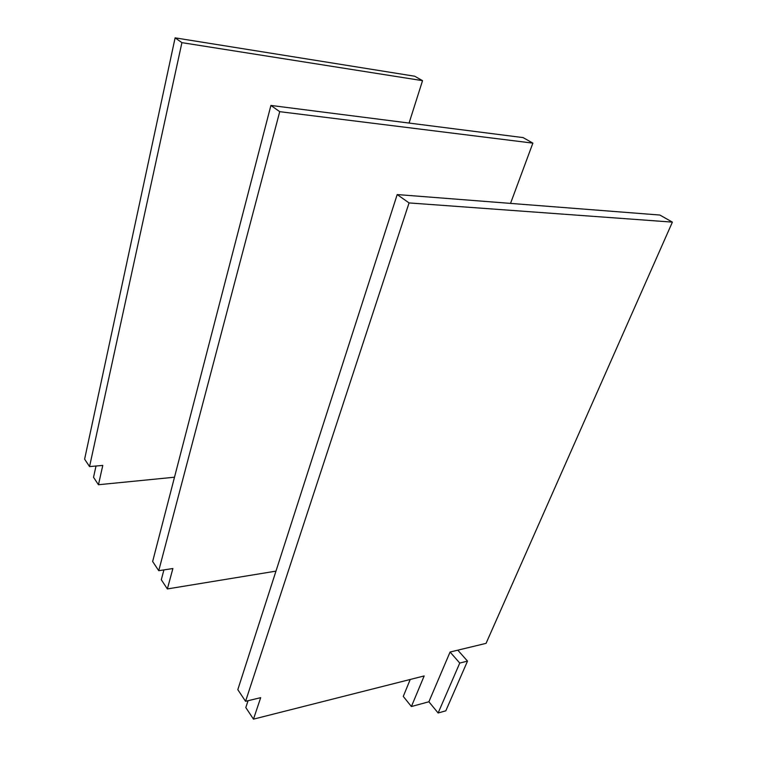 <?xml version="1.0" encoding="UTF-8"?>
<svg xmlns="http://www.w3.org/2000/svg" width="757" height="757" viewBox="0 0 757 757"><rect width="100%" height="100%" fill="white"/><g stroke="black" fill="none" stroke-linecap="round" stroke-linejoin="round"><path stroke-width="1.14" d="M510.53 203.396L532.871 143.13L523.106 137.604L270.911 105.441L279.721 111.667L158.743 570.693L172.88 568.535L167.363 588.937L275.974 571.128M270.911 105.441L152.64 561.505L158.743 570.693M532.871 143.13L279.721 111.667M163.919 569.898L161.298 579.758L167.363 588.937M459.764 663.056L467.514 661.116L445.807 710.823L438.133 712.99L459.764 663.056L450.074 652.032L486.06 643.355L672.386 222.123L409.064 202.923L245.561 701.313L260.682 697.67L253.472 719.15L424.166 675.935L411.401 706.527L428.897 701.767L450.074 652.032M467.514 661.116L457.805 650.168M428.897 701.767L438.133 712.99M672.386 222.123L659.877 215.045L397.198 194.558L409.064 202.923M397.198 194.558L237.812 689.655L245.561 701.313M410.228 679.464L403.263 696.412L411.401 706.527M248.05 700.717L245.807 707.549L253.472 719.15M409.073 123.06L422.538 80.658L414.694 76.22L175.113 37.85L181.917 42.647L89.553 466.586L102.782 465.423L98.457 484.735L174.498 477.213M175.113 37.85L84.614 459.168L89.553 466.586M422.538 80.658L181.917 42.647M96.016 466.019L93.527 477.288L98.457 484.735"/></g></svg>
